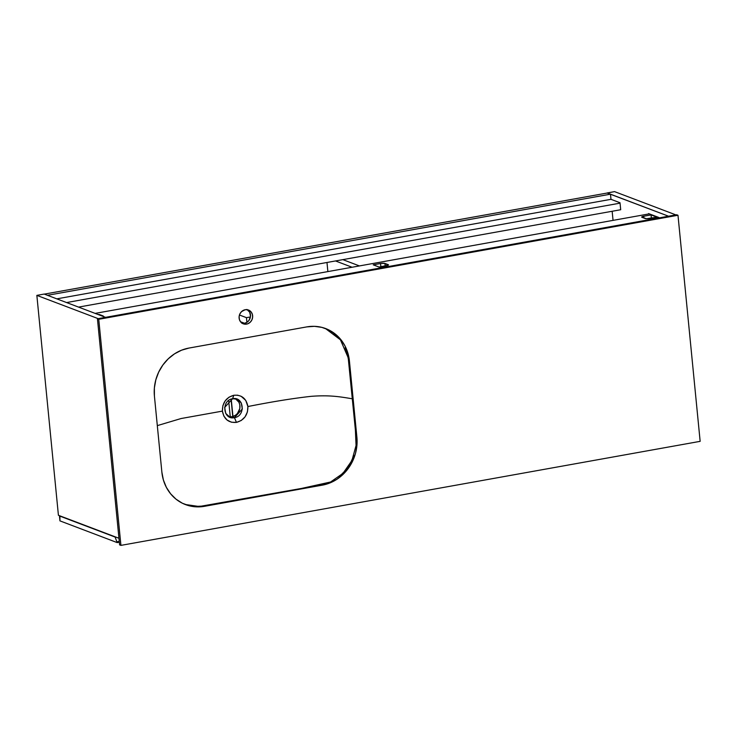 <?xml version="1.0" encoding="UTF-8"?>
<svg xmlns="http://www.w3.org/2000/svg" width="737" height="737" viewBox="0 0 737 737"><rect width="100%" height="100%" fill="white"/><g stroke="black" fill="none" stroke-linecap="round" stroke-linejoin="round"><path stroke-width="1.11" d="M345.156 347.671L346.924 352.35L348.509 359.849L352.332 398.781C340.687 396.921 330.112 394.829 310.913 396.359C293.123 398.339 272.119 401.729 247.89 406.538L245.753 400.403L241.119 396.276L237.554 395.179L233.813 395.262L232.579 398.745C221.063 400.219 223.025 420.293 234.421 417.658C245.955 416.165 243.965 396.101 232.579 398.745L233.813 395.262C241.635 394.673 246.324 398.431 247.89 406.538C247.936 414.913 244.131 420.201 236.457 422.393L234.43 417.658L230.064 417.271L225.734 413.448L224.665 407.414L232.579 398.745L236.945 399.141L241.275 402.964L242.335 408.98L234.43 417.658L231.971 416.718L234.43 417.658L236.457 422.393L241.239 420.486L245.089 416.81L247.429 411.891L247.89 406.538C272.119 401.729 293.123 398.339 310.913 396.359C330.112 394.829 340.687 396.921 352.332 398.781L355.391 429.92L356.054 445.507L351.927 460.533L342.981 473.357L330.591 481.998L301.636 488.41L199.257 506.522L185.153 504.467M222.399 411.117L223.882 416.129L227.06 420.026L231.492 422.227L236.457 422.393C228.645 422.974 223.965 419.215 222.399 411.117L181.127 418.524L157.313 425.618L181.127 418.524L222.399 411.117C222.353 402.734 226.158 397.455 233.813 395.262L229.041 397.169L225.19 400.845L222.86 405.746L222.399 411.117M228.875 416.7A9.692 8.816 110.8 0 0 231.971 416.718L228.498 416.617M324.556 328.14L333.004 332.627L340.033 339.306M325.349 328.444L340.43 339.812L348.205 357.74L356.091 437.069L356.054 445.517M353.871 455.687L349.421 465.176L346.418 469.478L339.131 476.784M330.572 482.007L321.111 484.918L203.458 506.043L194.375 506.466M235.204 398.524L238.889 402.181L239.792 404.751L239.811 408.482L237.388 413.568L235.296 415.392L231.971 416.718A9.692 8.816 110.8 0 0 239.755 408.768A9.692 8.816 110.8 0 0 235.674 398.772M242.233 323.313A7.379 6.707 110.8 0 0 244.454 323.313L246.582 324.114A7.379 6.707 -69.2 0 1 243.265 323.819A7.379 6.707 -69.2 0 1 239.157 316.32A7.379 6.707 -69.2 0 1 245.172 309.733L241.533 311.613L239.866 313.934L239.11 316.707L239.387 319.517L240.649 321.931L242.713 323.58L245.255 324.216L247.89 323.746L250.221 322.235L251.888 319.913L252.644 317.14L252.367 314.33L251.105 311.917L247.816 309.816L245.172 309.733A7.379 6.707 -69.2 0 1 248.498 310.028A7.379 6.707 -69.2 0 1 252.598 317.527A7.379 6.707 -69.2 0 1 246.582 324.114L244.454 323.313L246.978 322.299L249.023 320.346L250.506 316.33L249.714 312.239L246.913 309.457M700.15 441.343L677.985 215.259L676.667 214.762L677.985 215.259L98.749 319.296L97.441 318.799L676.667 214.762L97.441 318.799L98.749 319.296L120.923 545.38L119.606 544.883L97.441 318.799L119.606 544.883L120.923 545.38L700.15 441.343L120.923 545.38L98.749 319.296L677.985 215.259L700.15 441.343M322.299 485.158L329.752 483.021L336.772 479.372L343.073 474.379L348.426 468.216L352.618 461.122L355.483 453.375L356.929 445.268L356.883 437.115L349.43 361.075L347.901 353.189L344.944 345.865L340.678 339.398L335.271 334.036L328.914 329.973L321.866 327.375L314.395 326.334L306.785 326.896L189.004 348.057L181.551 350.195L174.531 353.834L168.229 358.836L162.877 364.999L158.685 372.093L155.82 379.841L154.374 387.938L154.42 396.091L161.873 472.141L163.402 480.027L166.359 487.341L170.625 493.808L176.032 499.179L182.389 503.242L189.437 505.84L196.908 506.872L204.518 506.31L322.299 485.158L204.518 506.31A42.147 38.324 -69.2 0 1 185.54 504.615A42.147 38.324 -69.2 0 1 161.873 472.141L154.42 396.091A42.147 38.324 -69.2 0 1 189.004 348.057L306.785 326.896A42.147 38.324 -69.2 0 1 325.763 328.601A42.147 38.324 -69.2 0 1 349.43 361.075L348.61 360.762L349.43 361.075L356.883 437.115A42.147 38.324 -69.2 0 1 322.299 485.158M241.81 323.221L244.454 323.313A7.379 6.707 110.8 0 0 250.359 317.334A7.379 6.707 110.8 0 0 247.392 309.724M356.063 436.801L356.883 437.115L356.063 436.801M613.046 220.372L612.152 211.27L613.046 220.372M44.349 294.118L47.472 295.307L44.349 294.118L607.362 193.002L610.476 194.181L607.362 193.002L44.349 294.118M610.982 199.322L610.476 194.181L47.472 295.307L610.476 194.181L610.982 199.322L620.01 202.749L610.982 199.322L56.823 298.853L610.982 199.322M118.961 538.268L58.416 515.292L36.85 295.38L98.214 318.66L36.85 295.38L44.183 294.063L105.548 317.343L44.183 294.063L36.85 295.38L58.416 515.292L118.961 538.268M105.548 317.343L98.214 318.66L105.548 317.343M668.56 216.217L607.196 192.937L614.538 191.62L675.893 214.9L668.56 216.217L607.205 193.03L614.538 191.62L675.893 214.9L668.56 216.217M620.692 209.732L620.01 202.749L620.692 209.732L78.564 307.099L620.692 209.732M658.887 217.498L648.56 213.573L658.887 217.498M620.047 203.154L66.597 302.557L620.047 203.154M649.306 213.859L95.137 313.391L649.306 213.859M384.963 263.45L381.186 263.404L373.217 264.823L379.122 267.061L388.261 265.209L384.963 263.45L385.202 265.974L384.963 263.45L388.242 264.694A3.372 0.673 174.4 0 1 388.51 264.924A3.372 0.673 174.4 0 1 386.464 265.744L379.122 267.061L373.217 264.823L380.559 263.505L380.872 266.748L380.559 263.505A3.372 0.673 174.4 0 1 384.963 263.45M103.088 316.431L103.069 315.915L97.947 314.478M643.723 216.236L641.743 217.185L646.478 218.723L656.962 217.166L651.057 214.918L643.723 216.236L643.898 218.032L643.723 216.236L651.057 214.918L656.962 217.166L649.629 218.484A3.372 0.673 174.4 0 1 645.225 218.539L641.945 217.295A3.372 0.673 174.4 0 1 641.678 217.065A3.372 0.673 174.4 0 1 643.723 216.236M651.379 218.17L651.057 214.918L651.379 218.17M98.003 314.478A3.372 0.673 174.4 0 1 99.781 314.671L103.069 315.915A3.372 0.673 174.4 0 1 103.337 316.136A3.372 0.673 174.4 0 1 103.106 316.413M117.201 542.607L59.946 520.875L59.457 515.946L115.083 537.052L117.201 542.607L119.348 542.22L117.201 542.607L59.946 520.875L59.909 515.863L115.083 537.052L117.201 542.607M119.265 541.4L117.119 541.778L119.265 541.4M240.502 321.737L244.573 323.285L240.502 321.737M250.433 316.947L246.444 317.656L239.451 315.003L246.444 317.656L250.433 316.947M246.904 322.345L246.444 317.656L246.904 322.345M228.663 400.495L230.266 416.856L228.663 400.495M232.763 416.543L231.059 399.168L232.763 416.543M231.243 399.095L232.947 416.488L231.243 399.095M327.873 271.594L326.979 262.483L327.873 271.594M335.519 260.953L352.093 267.245L335.519 260.953M359.435 265.928L342.852 259.636L359.435 265.928"/></g></svg>
